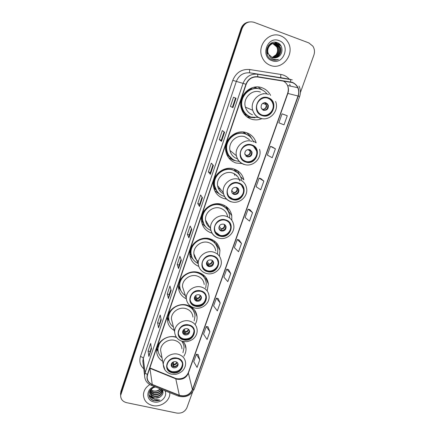 <?xml version="1.0" encoding="UTF-8"?>
<svg xmlns="http://www.w3.org/2000/svg" width="435" height="435" viewBox="0 0 435 435"><rect width="100%" height="100%" fill="white"/><g stroke="black" fill="none" stroke-linecap="round" stroke-linejoin="round"><path stroke-width="0.65" d="M176.251 337.081L175.887 336.989C166.937 334.569 156.469 341.975 156.611 350.61C156.671 355.188 158.683 358.75 162.657 361.295M195.288 324.2C196.609 321.835 197.196 319.361 197.055 316.767C196.381 310.835 193.004 306.936 186.919 305.082C177.768 302.461 167.045 310.242 167.383 319.23C167.567 324.178 169.857 327.914 174.266 330.431M207.174 290.912L208.365 284.006C207.549 278.123 204.173 274.24 198.229 272.359C188.855 269.521 177.85 277.748 178.437 287.127C178.785 292.483 181.411 296.382 186.316 298.818M178.437 286.491L179.704 287.997M219.425 256.199L219.941 250.31C218.968 244.524 215.597 240.685 209.833 238.793C200.203 235.71 188.888 244.475 189.785 254.279C190.345 260.038 193.314 264.061 198.697 266.356M231.806 220.246L231.779 215.608C230.626 209.985 227.282 206.233 221.741 204.347C211.807 200.997 200.143 210.415 201.448 220.692C202.313 226.972 205.76 231.11 211.796 233.111L212.03 233.176M240.56 176.675L243.872 179.829C242.518 174.451 239.217 170.841 233.965 168.998C223.666 165.327 211.611 175.571 213.454 186.365C214.515 192.477 217.951 196.528 223.759 198.523L226.477 199.067M253.083 140.913L256.193 142.876C254.633 137.862 251.408 134.469 246.509 132.697C235.781 128.662 223.28 139.961 225.836 151.315C227.124 157.166 230.523 161.064 236.031 163.016L242.311 163.609M270.597 95.39C268.7 91.72 265.845 89.186 262.039 87.783C250.631 83.205 237.526 96.238 241.294 108.31C242.877 113.655 246.183 117.254 251.212 119.098C254.752 120.234 258.287 120.109 261.816 118.717M246.656 115.367L244.356 114.34M254.393 87.19L258.325 88.653M229.414 156.73L226.929 154.86M215.559 189.78L213.911 188.099M234.253 169.09L236.2 171.417M243.546 132.044L246.683 134.48L243.002 131.995M243.584 132.273L243.285 132.017M254.888 87.484L254.263 87.218M183.847 356.216C185.364 353.845 186.088 351.322 186.011 348.647C185.897 346.026 185.016 343.672 183.369 341.595M246.993 116.874L247.754 117.064M250.207 117.379L251.968 117.347M262.191 89.92L258.08 86.984M248.624 135.595L248.831 134.997L246.89 132.827M248.673 22.022C244.976 22.702 242.425 24.909 241.023 28.656L120.865 391.5L120.582 394.485M249.233 21.929C245.519 22.609 242.958 24.828 241.555 28.585L120.925 392.658L120.642 395.654L120.925 392.658L241.555 28.585C242.958 24.828 245.519 22.609 249.233 21.929M280.657 35.833C269.27 30.912 256.645 45.577 262.104 57.246C263.817 61.215 266.595 63.929 270.434 65.391C282.522 70.454 295.224 53.886 288.024 42.255C286.279 39.204 283.821 37.062 280.657 35.833C269.27 30.912 256.645 45.577 262.104 57.246C263.817 61.215 266.595 63.929 270.434 65.391C282.522 70.454 295.224 53.886 288.024 42.255C286.279 39.204 283.821 37.062 280.657 35.833M149.803 384.6C145.883 387.106 143.767 390.434 143.458 394.578C143.637 400.292 146.731 403.957 152.75 405.572C160.858 407.503 170.118 400.831 169.819 393.245L169.802 392.685L169.819 393.245C170.118 400.831 160.858 407.503 152.75 405.572C146.731 403.957 143.637 400.292 143.458 394.578C143.767 390.434 145.883 387.106 149.803 384.6M292.249 82.558C294.74 83.493 296.567 85.2 297.741 87.674C298.905 90.36 299.003 93.139 298.019 95.999L192.439 389.564C189.682 394.926 185.31 396.823 179.329 395.263L152.261 384.464C148.868 382.947 147.16 380.44 147.139 376.938L147.552 374.742L246.177 84.33C248.401 79.034 252.229 76.593 257.661 77L292.249 82.558M292.342 82.302L257.705 76.734C252.142 76.31 248.216 78.817 245.933 84.243L147.329 374.693C146.182 379.228 147.791 382.55 152.152 384.66L179.22 395.448C185.353 397.052 189.829 395.105 192.656 389.613L298.252 96.081C299.938 89.626 297.964 85.032 292.342 82.302M199.785 359.87L196.397 354.259L193.738 361.719L197.071 367.434L199.785 359.87L198.115 354.514M209.866 331.742L206.277 326.516L203.558 334.145L207.093 339.474L209.866 331.742L208.006 326.81M220.17 302.972L216.38 298.16L213.601 305.957L217.337 310.884L220.17 302.972L218.114 298.492M230.713 273.55L226.706 269.167L223.867 277.138L227.815 281.641L230.713 273.55L228.446 269.537M287.263 115.743L282.032 113.84L278.846 122.79L284.001 124.845L287.263 115.743L283.799 114.443M275.409 148.819L270.445 146.367L267.335 155.105L272.228 157.698L275.409 148.819L272.212 146.921M263.838 181.107L259.13 178.138L256.09 186.675L260.734 189.78L263.838 181.107L260.886 178.644M252.539 212.644L248.075 209.181L245.101 217.522L249.505 221.116L252.539 212.644L249.826 209.637M241.501 243.448L237.265 239.511L234.362 247.667L238.538 251.729L241.501 243.448L239.016 239.93M300.384 92.579L313.853 55.169C314.924 51.939 314.603 48.943 312.89 46.181L308.812 42.891L254.029 22.305C248.516 20.885 244.535 22.952 242.088 28.514L120.653 395.415C120.642 399.167 122.632 401.592 126.618 402.674L176.757 413.071C181.553 413.614 184.94 411.825 186.919 407.698L192.553 392.06M168.427 298.535L167.274 294.022L169.96 286.045L171.167 290.433L168.427 298.535L171.14 290.335M158.536 327.832L157.573 322.846L160.2 315.049L161.211 319.91L158.536 327.832L161.189 319.807M148.868 356.466L148.085 351.04L150.651 343.411L151.483 348.723L148.868 356.466L151.467 348.609M199.513 206.473L197.746 203.509L200.622 194.967L202.449 197.778L199.513 206.473L202.411 197.718M210.377 174.31L208.381 171.912L211.328 163.163L213.384 165.398L210.377 174.31L213.34 165.354M221.502 141.359L219.273 139.559L222.285 130.603L224.585 132.229L221.502 141.359L224.536 132.196M232.899 107.597L230.425 106.423L233.513 97.25L236.058 98.245L232.899 107.597L236.004 98.223M178.551 268.564L177.203 264.54L179.949 256.384L181.351 260.266L178.551 268.564L181.319 260.184M188.91 237.885L187.354 234.378L190.166 226.026L191.775 229.392L188.91 237.885L191.743 229.316M187.354 234.378L189.323 234.927M191.433 228.674L189.317 234.943L188.888 237.771M177.203 264.54L179.155 265.062M181.052 259.439L179.149 265.078L178.535 268.428M230.425 106.423L232.85 107.565M219.273 139.559L221.284 140.211L221.458 141.304M208.381 171.912L210.377 172.526L210.339 174.234M197.746 203.509L199.73 204.091L199.486 206.38M148.085 351.04L149.993 351.475M151.304 347.592L148.873 356.287M157.573 322.846L159.498 323.314M160.993 318.877L158.536 327.664M167.274 294.022L169.215 294.517L168.421 298.388M237.265 239.511L239.049 239.935M248.075 209.181L249.859 209.643M259.13 178.138L260.924 178.649M270.445 146.367L272.245 146.932M282.032 113.84L283.837 114.454M226.706 269.167L228.478 269.548M216.38 298.16L218.147 298.497M206.277 326.516L208.039 326.815M196.397 354.259L198.153 354.52M199.725 204.102L202.063 197.18M210.377 172.537L212.943 164.925M221.284 140.217L224.096 131.887M232.453 107.113L235.52 98.033M169.21 294.533L170.906 289.498M270.733 43.456L272.163 43.467M271.913 43.413L272.288 43.446M272.413 43.467L272.788 43.533M272.919 43.565L273.642 43.788L277.046 46.942C278.677 51.988 277.057 55.517 272.185 57.529M270.777 43.429L271.663 43.418M272.288 43.489L272.669 43.565M272.794 43.598L276.791 46.942C277.987 49.568 277.737 52.173 276.035 54.756L272.12 57.507M270.162 43.859L272.788 43.386M272.914 43.391L273.294 43.429M273.419 43.446L274.654 43.766L278.074 46.942C279.721 52.298 277.921 55.887 272.663 57.697M270.391 43.685L272.663 43.397M272.788 43.408L273.169 43.451M273.294 43.473L274.398 43.772L277.813 46.942C279.46 52.222 277.704 55.794 272.544 57.659M267.525 53.94C265.16 49.378 268.857 42.94 273.8 43.364M273.925 43.37L275.67 43.75L279.107 46.942C281.429 51.232 278.123 57.637 273.147 57.822M267.28 53.929L266.666 51.955M268.504 45.555C269.901 44.049 271.625 43.321 273.669 43.375M273.8 43.386L275.415 43.756L278.851 46.942C281.14 51.183 277.938 57.518 273.028 57.795M277.96 56.958C283.571 54.206 283.158 44.876 277.655 42.82C268.101 38.487 262.044 55.664 271.663 59.53L272.136 59.715C274.246 60.449 276.35 60.367 278.443 59.464C276.252 59.959 274.18 59.677 272.228 58.627C270.586 57.686 269.434 56.3 268.765 54.467L272.315 57.583C274.257 58.241 276.138 58.034 277.96 56.958L274.017 57.947M268.765 54.467L268.509 53.983C265.622 48.579 271.397 41.379 276.703 43.734L280.156 46.942C282.598 51.444 278.868 58.121 273.642 57.904M268.509 53.983L268.264 53.973C265.377 48.573 271.146 41.39 276.442 43.739L279.895 46.942C282.304 51.39 278.683 57.996 273.517 57.888M279.004 40.613C267.182 35.697 259.967 56.914 272.054 60.693C283.707 65.489 291.053 44.609 279.004 40.613M278.443 59.464L274.224 60.182M277.867 42.918L280.151 45.746L278.215 43.098M275.953 42.32L278.617 44.903M274.735 42.228L276.66 43.734M276.801 43.886L277.617 44.952M276.138 42.353L278.944 45.213M274.871 42.228L276.839 43.788M277.03 43.995L277.943 45.267M268.08 98.272C261.875 95.803 254.785 103.03 256.987 109.544C257.863 112.29 259.603 114.139 262.207 115.096C268.585 117.591 275.719 109.914 273.093 103.34C272.163 100.86 270.494 99.169 268.08 98.272M261.408 114.775L261.821 114.927C268.188 117.417 275.301 109.756 272.68 103.198C271.75 100.724 270.086 99.044 267.677 98.147L267.661 98.141M258.254 88.637L253.779 87.315M267.008 93.987C265.345 91.763 263.224 90.192 260.647 89.267C250.484 85.195 238.837 96.847 242.262 107.575C243.682 112.279 246.607 115.444 251.044 117.075L258.287 117.423M260.396 92.068C252.05 88.735 242.518 98.359 245.411 107.14C246.585 110.925 248.961 113.475 252.545 114.791M259.57 88.947C249.516 85.581 238.641 97.043 241.942 107.434C243.16 111.577 245.634 114.563 249.375 116.379M243.975 113.85L247.216 115.471M266.041 102.829C262.512 102.519 260.88 104.204 261.147 107.885L263.436 110.289C267.019 110.577 268.634 108.859 268.292 105.134L266.041 102.829M263.001 110.104C266.514 110.3 268.09 108.576 267.732 104.933L265.769 102.747M254.992 117.76L248.053 117.205L246.775 116.71M263.077 93.927L263.208 93.541M247.02 116.7L252.284 117.423M251.327 117.167L250.359 116.884C247.705 115.993 245.498 114.41 243.741 112.143C237.651 104.547 242.039 91.214 251.593 88.713L251.18 88.131M267.378 103.66L267.895 104.993M265.399 102.671L264.246 102.693M261.761 109.076L262.609 109.413L262.892 110.05M161.505 389.379C159.982 392.267 157.437 393.419 153.859 392.838L150.673 390.809M150.515 390.603L150.276 390.244M161.265 389.287C159.656 391.935 157.166 392.968 153.794 392.386L150.782 390.565M150.608 390.358L150.401 390.081M162.146 389.646C161.293 393.512 158.612 395.176 154.115 394.643C152.457 394.202 151.206 393.245 150.374 391.783M150.265 391.565L150.004 390.913M149.977 390.809L150.189 392.272M162.032 389.591C160.966 393.213 158.307 394.746 154.05 394.192L150.428 391.543M150.309 391.326L150.021 390.679M162.135 389.635L162.451 391.321C161.673 395.279 158.982 396.992 154.381 396.475C152.315 395.883 150.94 394.637 150.249 392.729M150.216 392.626L150.026 390.608M162.228 389.668L162.375 390.869C161.597 394.817 158.911 396.535 154.311 396.013C152.353 395.464 151.005 394.295 150.265 392.495M155.6 387.03C147.889 388.036 146.606 398.737 153.756 400.64L159.895 400.069L154.409 399.401L151.25 396.062L154.615 398.112L159.694 397.215C158.046 398.068 156.339 398.281 154.577 397.856C151.761 396.948 150.298 395.121 150.184 392.386L151.293 389.113M151.25 396.062L150.244 392.843C150.39 390.706 151.38 389.026 153.202 387.803M160.406 388.944C158.65 390.891 156.382 391.592 153.599 391.049L151.157 389.863M151.875 390.309L153.588 390.962C156.149 391.386 158.313 390.673 160.08 388.814M154.545 386.612C145.915 388.651 145.573 400.591 154.006 401.94C160.781 403.647 167.894 396.448 165.006 390.777M159.694 397.215C162.864 395.197 163.745 392.691 162.331 389.711M159.895 400.069C156.334 401.364 153.212 400.863 150.548 398.563M152.794 398.308L148.917 394.839M153.256 398.699C151.304 398.014 149.868 396.802 148.944 395.056M251.637 145.361C245.813 143.191 239.06 149.433 240.571 155.561C241.294 158.585 243.089 160.602 245.96 161.619C251.93 163.794 258.727 157.209 256.884 151.005C256.09 148.21 254.339 146.329 251.637 145.361M243.198 160.075L245.617 161.341C251.577 163.511 258.357 156.943 256.519 150.755L253.393 146.176M247.847 135.095L244.905 133.703C235.368 130.125 224.286 140.195 226.613 150.271C227.239 153.414 228.728 156.007 231.083 158.052M253.518 141.962C251.974 138.004 249.206 135.312 245.226 133.904C235.667 130.315 224.563 140.413 226.891 150.51C228.054 155.665 231.067 159.107 235.928 160.83L239.419 161.439M249.462 139.695L244.932 136.802C237.091 133.866 228 142.196 229.974 150.466C230.941 154.626 233.394 157.405 237.331 158.802M249.701 149.645C246.417 149.325 244.785 150.853 244.813 154.218L247.183 156.856C250.511 157.155 252.131 155.605 252.044 152.201L249.701 149.645M245.884 156.1L246.705 156.486C250.016 156.785 251.631 155.241 251.55 151.848L250.391 149.955M235.645 160.738L233.247 160.2L228.571 157.682M248.831 134.997L249.869 135.628L251.038 137.759M230.267 136.927L236.357 133.251L236.227 132.98M249.869 135.628L251.778 138.694M251.604 151.135L251.762 151.994M251.212 154.523L250.468 155.534M244.791 154.099L246.563 155.453L246.857 156.529M238.369 183.358C232.79 181.4 226.287 187.034 227.391 192.852C227.994 196.022 229.81 198.132 232.85 199.17C238.554 201.128 245.095 195.212 243.72 189.317C243.04 186.343 241.256 184.358 238.369 183.358M228.962 196.528L232.546 198.806C238.233 200.763 244.764 194.858 243.388 188.98L241.447 185.147M236.194 171.433L233.845 168.959M234.982 175.463L233.997 173.581M237.668 172.793L232.475 169.71C223.329 166.453 212.639 175.582 214.319 185.163L217.081 191.612M241.594 179.671C240.403 174.859 237.461 171.629 232.768 169.987C223.601 166.725 212.884 175.87 214.569 185.473C215.532 190.867 218.577 194.445 223.71 196.212L224.503 196.424M239.674 180.949C238.717 176.974 236.303 174.31 232.437 172.961C224.917 170.297 216.151 177.833 217.587 185.696C218.223 189.421 220.208 192.129 223.536 193.814M226.918 169.188L224.357 169.161M218.191 188.034L220.719 189.535M236.515 187.431C233.388 187.121 231.773 188.54 231.659 191.688C231.937 193.069 232.741 193.988 234.068 194.445C237.222 194.739 238.837 193.298 238.902 190.117C238.608 188.779 237.814 187.882 236.515 187.431M232.263 193.162L233.638 193.956C236.781 194.249 238.391 192.814 238.456 189.644L237.782 188.137M220.387 194.684L214.754 190.807M219.55 190.53L220.349 190.894M236.645 176.012L236.357 175.174M236.803 170.226L237.597 170.96L239.473 174.837M236.134 171.597L236.645 170.134M237.597 170.96L240.424 176.398M232.643 193.602L232.306 193.222M238.646 189.307L238.674 189.877M238.255 191.628C237.314 193.39 235.857 194.249 233.899 194.211M231.67 190.454L233.6 192.629L233.872 194.015M232.072 192.868L231.697 191.895M225.466 220.311C220.088 218.533 213.802 223.699 214.602 229.229C215.097 232.497 216.929 234.65 220.094 235.694C225.58 237.472 231.898 232.072 230.871 226.466C230.294 223.378 228.495 221.328 225.466 220.311M215.504 232.094L219.822 235.253C225.297 237.031 231.599 231.637 230.572 226.048L229.419 222.997M227.277 207.745L227.222 207.375M218.223 204.33L216.608 203.743M227.065 209.474C225.373 207.196 223.144 205.63 220.366 204.776C211.54 201.802 201.198 210.192 202.4 219.316L204.064 224.52M229.707 218.076L229.56 215.189C228.549 210.165 225.569 206.81 220.627 205.13C211.78 202.15 201.416 210.556 202.618 219.702C203.308 224.857 206.065 228.418 210.883 230.387M227.587 216.461C226.771 212.318 224.335 209.556 220.262 208.175C213.014 205.744 204.532 212.666 205.565 220.153C205.989 223.563 207.653 226.173 210.556 227.983M205.69 221.029L206.511 221.774M223.688 224.188C220.692 223.889 219.093 225.221 218.881 228.179C219.109 229.604 219.92 230.55 221.306 231.007C224.324 231.289 225.923 229.941 226.097 226.956C225.847 225.564 225.047 224.639 223.688 224.188M219.196 229.261L220.92 230.409C223.933 230.686 225.526 229.343 225.694 226.363L225.335 225.243M206.233 227.434L201.954 223.411M206.451 223.438L206.973 223.78M224.025 206.516L224.4 205.429M225.955 206.375L226.684 208.659L228.321 211.426M226.896 207.093L228.783 212.073M225.928 226.276L225.901 226.673M225.537 227.962C224.705 229.549 223.394 230.409 221.6 230.534M219.267 226.124L220.991 228.805L221.225 230.479M219.485 229.582L218.859 227.635M212.911 256.269C207.707 254.644 201.617 259.434 202.183 264.703C202.585 268.02 204.417 270.2 207.68 271.239C212.987 272.859 219.104 267.868 218.343 262.533C217.864 259.369 216.054 257.281 212.911 256.269M202.677 266.889C203.683 268.825 205.271 270.102 207.446 270.722C212.737 272.343 218.838 267.362 218.076 262.033L217.408 259.668M208.974 239.076L208.055 238.407M216.2 244.976C214.526 241.98 211.986 239.973 208.572 238.951C200.013 236.221 189.981 244.024 190.813 252.73L191.819 256.911M217.516 254.154L217.794 249.663C216.94 244.492 213.938 241.066 208.8 239.375C200.225 236.64 190.171 244.459 191.003 253.186C191.449 257.901 193.798 261.343 198.061 263.501M215.765 250.946C215.086 246.694 212.633 243.872 208.403 242.485C201.378 240.256 193.151 246.688 193.874 253.833C194.162 257.112 195.674 259.673 198.409 261.522M193.939 254.491L195.576 257.765M211.203 259.951C208.321 259.673 206.739 260.935 206.456 263.724C206.641 265.176 207.451 266.133 208.887 266.59C211.791 266.851 213.367 265.578 213.623 262.762C213.416 261.343 212.612 260.402 211.203 259.951M206.603 264.469L208.55 265.883C211.443 266.144 213.019 264.871 213.27 262.066L213.096 261.283M193.129 259.363L189.916 255.584M194.168 255.677L194.461 255.916M212.198 240.609L212.476 239.815M214.498 241.061L214.874 242.578L217.054 246.727M216.32 242.659L217.228 246.079M208.43 265.845L206.69 262.196M213.498 262.131L213.449 262.419M213.134 263.36C212.226 265.029 210.817 265.861 208.898 265.867L208.865 265.954M207.332 261.152L208.713 264.018L208.898 265.867M207.196 265.16L206.565 262.577M200.693 291.265C194.44 290.678 190.911 293.353 190.1 299.291C190.421 302.635 192.254 304.821 195.598 305.843C201.96 306.37 205.472 303.614 206.13 297.573C205.733 294.37 203.923 292.266 200.693 291.265M190.367 300.938C191.297 303.146 192.971 304.582 195.391 305.25C201.737 305.783 205.238 303.032 205.896 297.002L205.521 295.196M199.257 273.06L198.795 272.517M205.266 279.308C203.721 275.752 200.992 273.403 197.071 272.267L194.559 271.848M205.711 288.003L206.288 283.152C205.576 277.9 202.569 274.436 197.272 272.756C188.926 270.233 179.149 277.573 179.698 285.92C179.938 290.074 181.835 293.293 185.381 295.572M204.227 284.474C203.656 280.151 201.198 277.302 196.848 275.931C190.008 273.871 182.009 279.906 182.499 286.741L184.125 291.727M183.347 276.067C180.764 278.764 179.497 281.88 179.535 285.398L180.144 288.796M182.504 286.872L183.222 288.96M199.051 294.761C196.267 294.511 194.706 295.708 194.363 298.35C194.516 299.818 195.326 300.775 196.799 301.227C199.605 301.471 201.166 300.259 201.476 297.589C201.307 296.153 200.502 295.207 199.051 294.761M194.423 298.818L196.5 300.416C199.301 300.661 200.856 299.454 201.166 296.79L201.09 296.289M178.437 286.578L179.9 288.552M180.873 290.678L178.442 287.296M200.899 273.354L201.285 274.262M203.194 274.762L205.837 280.82M205.565 277.057L205.924 279.123M196.56 300.433L195.027 296.219M201.052 297.839C200.16 299.449 198.773 300.259 196.892 300.275L196.821 300.482M195.723 295.495L196.761 298.312L196.892 300.275M195.212 299.78L194.69 296.779M188.79 325.342C182.722 324.809 179.242 327.365 178.345 333.02C178.6 336.364 180.427 338.539 183.836 339.534C190.003 340.018 193.466 337.386 194.227 331.644C193.907 328.425 192.096 326.326 188.79 325.342M178.48 334.249C179.318 336.636 181.042 338.18 183.657 338.876C189.807 339.36 193.265 336.739 194.026 331.002L193.82 329.638M189.263 306.142L189.073 305.8M194.38 312.542C193.205 309.019 190.78 306.55 187.11 305.131M194.184 320.834L195.049 315.734C194.461 310.432 191.454 306.958 186.028 305.299C177.888 302.972 168.361 309.91 168.688 317.914C168.796 321.661 170.368 324.679 173.413 326.962M192.955 317.099C192.487 312.743 190.03 309.889 185.576 308.535C178.905 306.631 171.118 312.335 171.417 318.888L172.418 322.944M171.145 309.867C169.427 312.151 168.562 314.635 168.552 317.332L168.921 320.133M187.224 328.664C184.516 328.43 182.977 329.572 182.597 332.095C182.716 333.563 183.526 334.515 185.022 334.961C187.746 335.178 189.285 334.02 189.638 331.486C189.508 330.04 188.698 329.099 187.224 328.664M182.613 332.34L184.772 334.053C187.485 334.276 189.018 333.123 189.372 330.589L189.35 330.317M167.48 317.659L169.275 321.427L167.404 318.491M190.383 306.436L190.584 307.05M192.085 307.55L194.766 313.825M194.782 310.34L194.88 311.264M184.946 334.091L183.69 329.61M189.285 331.432C188.398 332.976 187.034 333.759 185.196 333.792L185.082 334.113M184.375 329.099L185.114 331.709L185.196 333.792M183.537 333.389L183.157 330.23M177.203 358.527C171.292 358.048 167.856 360.506 166.899 365.906C167.094 369.239 168.921 371.392 172.374 372.36C178.372 372.795 181.786 370.272 182.629 364.791C182.374 361.577 180.563 359.489 177.203 358.527M166.958 366.808C167.714 369.32 169.465 370.93 172.222 371.637C178.203 372.072 181.618 369.554 182.455 364.084L182.352 363.067M183.635 344.759L182.14 341.306M182.945 352.714L184.07 347.44C183.978 345.124 183.206 343.036 181.765 341.192M176.545 337.484L175.066 337.043C167.1 334.885 157.802 341.491 157.954 349.174C157.97 352.611 159.313 355.455 161.989 357.706M181.955 348.865C181.574 344.498 179.122 341.654 174.587 340.328C168.062 338.571 160.461 343.998 160.613 350.284L161.227 353.606M159.786 342.356L157.84 348.538L158.063 350.893M175.696 361.681C173.065 361.474 171.542 362.572 171.134 364.976C171.227 366.444 172.037 367.39 173.554 367.82C176.202 368.015 177.719 366.906 178.111 364.486C178.002 363.046 177.197 362.11 175.696 361.681M171.134 365.047L173.342 366.825C175.979 367.02 177.496 365.917 177.882 363.502L177.877 363.41M158.15 351.578L156.73 349.131M173.603 366.874L172.613 362.306M177.812 364.166C176.936 365.645 175.599 366.4 173.804 366.444L173.652 366.879M173.26 361.936L173.804 366.444M171.515 365.699L172.091 366.259M172.157 366.074L171.923 362.931M241.023 28.656L242.088 28.514M120.865 391.5L120.979 393.827M179.329 395.263L175.783 378.814L177.197 379.255C182.428 379.913 186.12 377.961 188.279 373.404L287.861 93.422C288.78 90.703 288.682 88.071 287.562 85.521C286.573 83.433 285.061 81.91 283.033 80.953M149.76 368.244L175.783 378.814L175 378.129L149.874 367.918M298.019 95.999L287.633 93.384C288.546 90.616 288.525 87.995 287.562 85.521L297.741 87.674M147.329 374.693L145.105 372.828L243.073 83.302C245.84 76.701 250.603 73.662 257.373 74.178L292.255 79.85M281.548 77.811L249.891 72.841C243.442 72.346 238.913 75.239 236.292 81.519L143.305 358.483L142.821 361.077L143.186 364.079M290.602 81.862C290.721 80.334 290.569 79.485 290.145 79.311L281.157 77.74C280.684 77.463 280.591 76.364 280.879 74.456C284.224 75.021 287.029 76.593 289.286 79.165M143.773 368.837C140.162 365.433 139.053 361.333 140.445 356.542L232.779 80.35L245.933 84.243M152.152 384.66L151.402 385.356C146.986 383.452 144.714 380.174 144.594 375.519L145.105 372.828L143.305 358.483C143.044 357.641 142.087 356.988 140.445 356.542M179.22 395.448L178.432 396.122L151.059 385.22M232.779 80.35C236.036 72.52 241.686 68.915 249.723 69.535C249.445 71.47 249.505 72.569 249.891 72.841L257.373 74.178C257.721 74.336 257.835 75.19 257.705 76.734M192.656 389.613L194.233 389.015C190.916 395.584 185.647 397.954 178.432 396.122L178.045 395.964M194.233 389.015L299.584 96.614L298.252 96.081M249.723 69.535L280.879 74.456M290.379 86.119L289.666 84.221L290.33 86.108M152.261 384.464L149.863 367.945M192.439 389.564L188.29 372.757L287.633 93.384M262.044 115.563C272.609 119.636 279.167 101.154 268.243 97.799C257.536 93.628 251.087 112.382 262.044 115.563M260.201 118.304C256.443 116.923 253.958 114.247 252.735 110.278C249.733 101.05 259.777 90.926 268.531 94.428M242.839 112.121L243.741 112.143C245.454 114.416 247.624 116.009 250.261 116.923L252.485 117.466M265.214 102.812C267.661 106.227 266.856 108.527 262.805 109.707M264.877 102.91L266.095 104.574C266.524 107.407 265.366 109.016 262.609 109.413M245.802 162.07C256.269 165.865 262.604 147.998 251.794 144.904C241.197 141.022 234.965 159.139 245.802 162.07M244.084 164.49C239.962 163.033 237.401 160.124 236.395 155.763C234.351 147.09 243.915 138.341 252.137 141.413M227.521 140.712C225.319 145.372 225.373 149.896 227.668 154.294C229.082 156.763 231.056 158.612 233.59 159.83M249.619 149.618C251.327 152.881 250.364 154.947 246.727 155.817M249.179 149.52L250.06 151.086C250.272 153.664 249.108 155.121 246.563 155.453M232.698 199.605C243.078 203.183 249.239 185.805 238.521 182.912C228.011 179.258 221.953 196.876 232.698 199.605M238.907 179.329C242.964 180.742 245.481 183.526 246.471 187.686C248.695 196 239.625 204.455 231.447 201.802C226.967 200.35 224.253 197.316 223.296 192.694C221.812 184.467 231.034 176.55 238.907 179.329M231.077 201.78C226.722 200.29 224.128 197.262 223.296 192.694L217.587 185.696M214.727 177.931C213.367 181.607 213.449 185.174 214.972 188.643L218.935 193.597M237.07 187.654C238.032 190.66 236.923 192.455 233.747 193.048M236.673 187.485L237.086 188.572C237.173 190.976 236.009 192.33 233.6 192.629M219.947 236.123C230.24 239.489 236.238 222.579 225.618 219.882C215.189 216.44 209.295 233.579 219.947 236.123M226.042 216.211C230.305 217.647 232.85 220.529 233.687 224.857C235.4 232.807 226.646 240.533 218.81 238.13C214.145 236.667 211.41 233.546 210.6 228.772C209.54 220.947 218.446 213.683 226.042 216.211M218.424 238.054C213.889 236.558 211.279 233.464 210.6 228.772L205.565 220.153M202.683 213.335C201.666 216.391 201.693 219.381 202.77 222.312L205.353 226.456M224.672 224.645C225.074 227.32 223.889 228.864 221.116 229.272M224.308 224.433L224.444 225.004C224.438 227.255 223.285 228.522 220.991 228.805M219.414 228.783L218.914 228.408M219.294 228.321L218.865 227.994M207.538 271.652C217.75 274.817 223.585 258.363 213.058 255.851C202.715 252.61 196.984 269.287 207.538 271.652M213.52 252.104C217.946 253.534 220.512 256.471 221.214 260.913C222.53 268.525 214.058 275.692 206.5 273.495C201.699 272.038 198.958 268.868 198.273 263.991C197.528 256.53 206.163 249.788 213.52 252.104M191.025 247.667C190.225 250.25 190.215 252.789 190.992 255.291L192.678 258.662M212.454 260.587C212.465 262.925 211.252 264.241 208.816 264.529M212.068 260.315L212.128 260.434C212.057 262.555 210.915 263.751 208.713 264.018M207.131 264.078L206.446 263.534M207.033 263.567L206.462 263.121M195.462 306.245C205.592 309.22 211.274 293.19 200.834 290.857C190.579 287.818 184.995 304.049 195.462 306.245M201.334 287.035C205.891 288.454 208.457 291.417 209.039 295.92C210.051 303.238 201.829 309.943 194.51 307.937C189.6 306.501 186.86 303.304 186.289 298.356C185.788 291.233 194.179 284.914 201.334 287.035M179.688 281.07L179.579 287.584L180.704 290.319M200.459 295.506C200.198 297.529 198.996 298.649 196.843 298.867M200.127 295.245C199.834 297.083 198.713 298.1 196.761 298.312M195.174 298.437L194.385 297.806M195.092 297.883L194.467 297.393M183.7 339.925C193.744 342.72 199.279 327.109 188.931 324.945C178.763 322.085 173.326 337.892 183.7 339.925M189.47 321.052C194.13 322.449 196.696 325.413 197.169 329.942C197.327 332.791 196.441 335.363 194.516 337.647C192.961 339.545 190.383 340.888 186.784 341.687L182.831 341.486C177.833 340.078 175.104 336.88 174.625 331.889C174.321 325.07 182.488 319.1 189.47 321.052M168.644 313.608L168.503 319.181L167.491 317.572M188.708 329.447C188.263 331.187 187.088 332.139 185.185 332.307M188.371 329.175C187.898 330.709 186.816 331.557 185.114 331.709M183.526 331.91L182.695 331.252M183.461 331.312L182.831 330.839M172.238 372.741C182.205 375.361 187.599 360.147 177.339 358.141C167.252 355.466 161.956 370.859 172.238 372.741M177.91 354.188C182.651 355.547 185.212 358.494 185.598 363.029C185.68 365.77 184.783 368.233 182.896 370.419C182.134 371.528 178.219 374.182 175.218 374.35L171.444 374.176C166.387 372.806 163.663 369.614 163.272 364.601C163.12 358.065 171.085 352.388 177.91 354.188M164.952 369.935L163.272 364.601L160.613 350.284M183.896 345.83L182.689 341.529M157.883 345.325L157.731 350.088L156.856 348.402M177.208 362.469C176.643 363.948 175.517 364.758 173.821 364.894M176.849 362.181C176.273 363.448 175.245 364.138 173.772 364.258M172.173 364.525L171.341 363.888M172.129 363.888L171.542 363.47M228.674 211.497L231.779 215.608M217.114 245.335L219.941 250.31M205.804 278.172L208.365 284.006M194.902 310.508L197.055 316.767M184.603 343.454L186.011 348.647M120.544 393.071L120.653 395.415M176.512 378.64L175.615 378.368M299.584 96.614C300.819 92.992 300.634 89.496 299.035 86.114M144.594 375.519L143.207 364.253M176.996 378.738C182.341 379.276 186.104 377.281 188.29 372.757M245.411 107.14L252.735 110.278C254.056 114.258 256.65 116.912 260.511 118.244C269.716 121.615 279.629 110.669 275.583 101.475M241.942 107.434L242.262 107.575M272.68 103.198L273.093 103.34M267.732 104.933L268.292 105.134M265.823 103.356L265.132 103.117L265.823 103.356M262.686 103.361L266.095 104.574L265.094 102.888M149.961 390.712L150.004 391.021M150.184 392.386L150.244 392.843M162.375 390.869L162.451 391.321M229.974 150.466L236.395 155.763C237.51 160.151 240.191 163.054 244.432 164.474C253.012 167.415 262.446 158.019 259.543 149.308M226.613 150.271L226.891 150.51M256.519 150.755L256.884 151.005M251.55 151.848L252.044 152.201M232.665 159.275L227.668 154.294L226.57 153.985M247.901 149.542L250.06 151.086L249.407 149.564M214.319 185.163L214.569 185.473M243.388 188.98L243.72 189.317M238.456 189.644L238.902 190.117M218.316 193.026L214.972 188.643M235.895 187.3L237.086 188.572L236.814 187.539M202.4 219.316L202.618 219.702M230.572 226.048L230.871 226.466M225.694 226.363L226.097 226.956M204.977 225.966L202.77 222.312L201.525 221.377M223.949 224.275L224.444 225.004L224.378 224.465M193.874 253.833L198.273 263.991M190.813 252.73L191.003 253.186M218.076 262.033L218.343 262.533M213.27 262.066L213.623 262.762M192.46 258.287L190.992 255.291L189.774 254.073M182.499 286.741L186.289 298.356M179.535 285.398L179.698 285.92M205.896 297.002L206.13 297.573M201.166 296.79L201.476 297.589M180.579 290.036L179.579 287.584L178.448 286.132M171.417 318.888L174.625 331.889M168.552 317.332L168.688 317.914M194.026 331.002L194.227 331.644M189.372 330.589L189.638 331.486M169.204 321.22L168.503 319.181M157.84 348.538L157.954 349.174M182.455 364.084L182.629 364.791M177.882 363.502L178.111 364.486M158.237 351.817L157.731 350.088"/></g></svg>
